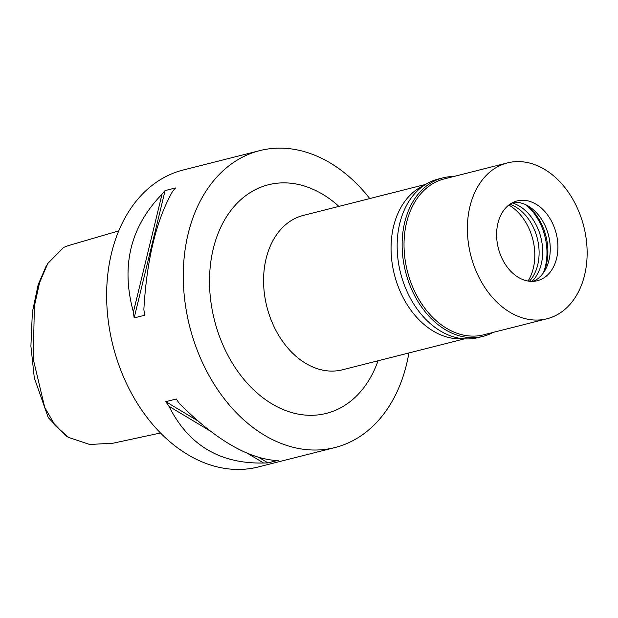 <?xml version="1.0" encoding="UTF-8"?>
<svg xmlns="http://www.w3.org/2000/svg" width="618" height="618" viewBox="0 0 618 618"><rect width="100%" height="100%" fill="white"/><g stroke="black" fill="none" stroke-linecap="round" stroke-linejoin="round"><path stroke-width="0.93" d="M118.741 230.885L68.096 245.686L63.608 247.439L47.787 263.5L45.956 266.605L38.161 284.674L32.375 312.175L30.9 346.142L34.307 377.853L48.25 417.59L65.57 435.613L68.66 437.474L89.664 444.481L113.117 443.191L160.533 432.986M47.787 263.5L39.583 282.635L34.376 306.173L33.241 359.097L44.743 407.478L55.149 425.439L68.66 437.474M259.714 150.63L183.075 170.05A153.148 111.093 75.8 0 0 166.868 176.06A153.148 111.093 75.8 0 0 116.246 357.227A153.148 111.093 75.8 0 0 258.309 466.961L334.956 447.54A153.148 111.093 -104.2 0 1 192.893 337.807A153.148 111.093 -104.2 0 1 243.507 156.632A153.148 111.093 -104.2 0 1 259.714 150.63A153.148 111.093 -104.2 0 1 369.757 198.579M408.877 352.971A153.148 111.093 -104.2 0 1 351.163 441.53A153.148 111.093 -104.2 0 1 334.956 447.54M169.023 406.32A153.148 111.093 -104.2 0 1 165.809 401.661L176.284 399.012A153.148 111.093 75.8 0 0 179.498 403.662C214.461 438.579 245.995 457.475 274.098 460.348A153.148 111.093 75.8 0 0 278.463 460.24L267.988 462.89A153.148 111.093 -104.2 0 1 263.623 463.006C219.969 463.994 188.436 445.099 169.023 406.32L210.723 431.302M162.04 194.16A153.148 111.093 -104.2 0 1 165.099 190.591L175.574 187.934A153.148 111.093 75.8 0 0 172.515 191.51C156.323 220.162 146.775 259.46 143.87 309.379A153.148 111.093 75.8 0 0 144.635 315.25L134.16 317.899A153.148 111.093 -104.2 0 1 133.395 312.036C120.796 266.095 130.344 226.806 162.04 194.16L133.395 312.036M338.927 206.389A117.922 85.539 75.8 0 0 255.891 189.402A117.922 85.539 75.8 0 0 219.9 337.528A117.922 85.539 75.8 0 0 338.78 408.768A117.922 85.539 75.8 0 0 378.054 360.781M425.508 184.45L303.322 215.412A79.637 57.768 75.8 0 0 294.894 218.533A79.637 57.768 75.8 0 0 268.575 312.747A79.637 57.768 75.8 0 0 342.442 369.803L464.628 338.842M462.635 338.679A79.637 57.768 -104.2 0 1 394.647 275.558A79.637 57.768 -104.2 0 1 422.372 186.234A79.637 57.768 -104.2 0 1 423.832 185.539M528.089 281.059A47.856 34.716 75.8 0 0 508.83 205.045M263.623 463.006L247.262 453.203M267.988 462.89L258.888 457.436M197.752 420.804L165.809 401.661M134.16 317.899L165.099 190.591M509.92 204.241A44.032 31.935 -104.2 0 1 537.274 238.285A44.032 31.935 -104.2 0 1 529.433 281.244M532.005 281.383A44.032 31.935 75.8 0 0 540.85 237.374A44.032 31.935 75.8 0 0 512.113 202.889M526.065 204.89A49.772 36.107 -104.2 0 1 543.322 272.978M526.582 205.153A46.906 34.021 -104.2 0 1 543.647 272.507M513.411 202.24A41.159 29.857 -104.2 0 1 529.186 206.636A41.159 29.857 -104.2 0 1 545.23 269.966A41.159 29.857 -104.2 0 1 534.068 281.043A41.159 29.857 -104.2 0 1 533.45 281.337M541.731 279.104A41.159 29.857 75.8 0 0 555.335 230.414A41.159 29.857 75.8 0 0 517.15 200.92A41.159 29.857 75.8 0 0 512.801 202.534A41.159 29.857 75.8 0 0 499.197 251.225A41.159 29.857 75.8 0 0 537.374 280.719A41.159 29.857 75.8 0 0 541.731 279.104M499.004 166.033A80.402 58.324 -104.2 0 1 507.517 162.882A80.402 58.324 -104.2 0 1 582.094 220.487A80.402 58.324 -104.2 0 1 555.52 315.605A80.402 58.324 -104.2 0 1 547.015 318.757A80.402 58.324 -104.2 0 1 472.43 261.151A80.402 58.324 -104.2 0 1 499.004 166.033M507.517 162.882L444.157 178.934A80.402 58.324 75.8 0 0 435.644 182.086A80.402 58.324 75.8 0 0 409.07 277.204A80.402 58.324 75.8 0 0 483.655 334.809L547.015 318.757M493.125 332.414A81.746 59.297 -104.2 0 1 491.743 333.133A81.746 59.297 -104.2 0 1 483.091 336.339A81.746 59.297 -104.2 0 1 407.262 277.768A81.746 59.297 -104.2 0 1 434.284 181.066A81.746 59.297 -104.2 0 1 442.928 177.86A81.746 59.297 -104.2 0 1 453.627 176.532M442.928 177.86L437.953 179.127A81.746 59.297 75.8 0 0 429.301 182.333A81.746 59.297 75.8 0 0 402.279 279.035A81.746 59.297 75.8 0 0 478.108 337.598L483.091 336.339"/></g></svg>
